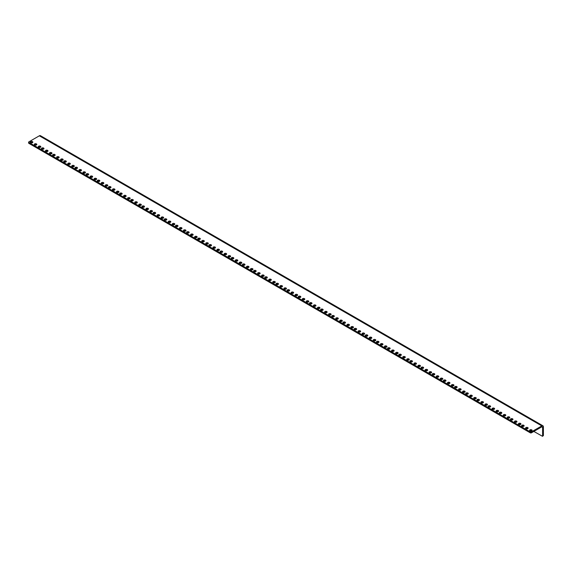 <?xml version="1.0" encoding="UTF-8"?>
<svg xmlns="http://www.w3.org/2000/svg" width="572" height="572" viewBox="0 0 572 572"><rect width="100%" height="100%" fill="white"/><g stroke="black" fill="none" stroke-linecap="round" stroke-linejoin="round"><path stroke-width="0.86" d="M529.944 430.909A1.266 0.729 180 0 1 529.572 430.394A1.266 0.729 180 0 1 530.351 429.715A1.266 0.729 180 0 1 531.738 429.879A1.266 0.729 180 0 1 532.103 430.394A1.266 0.729 180 0 1 531.324 431.073A1.266 0.729 180 0 1 529.944 430.909M525.954 428.607A1.266 0.729 180 0 1 525.582 428.092A1.266 0.729 180 0 1 526.369 427.413A1.266 0.729 180 0 1 527.749 427.577A1.266 0.729 180 0 1 528.12 428.092A1.266 0.729 180 0 1 527.334 428.771A1.266 0.729 180 0 1 525.954 428.607M521.964 426.304A1.266 0.729 180 0 1 521.592 425.79A1.266 0.729 180 0 1 522.379 425.11A1.266 0.729 180 0 1 523.759 425.275A1.266 0.729 180 0 1 524.131 425.79A1.266 0.729 180 0 1 523.351 426.469A1.266 0.729 180 0 1 521.964 426.304M518.775 424.467A1.266 0.729 180 0 1 518.404 423.945A1.266 0.729 180 0 1 519.19 423.273A1.266 0.729 180 0 1 520.57 423.43A1.266 0.729 180 0 1 520.942 423.945A1.266 0.729 180 0 1 520.155 424.624A1.266 0.729 180 0 1 518.775 424.467M514.786 422.165A1.266 0.729 180 0 1 514.414 421.643A1.266 0.729 180 0 1 515.2 420.971A1.266 0.729 180 0 1 516.58 421.128A1.266 0.729 180 0 1 516.952 421.643A1.266 0.729 180 0 1 516.173 422.322A1.266 0.729 180 0 1 514.786 422.165M510.803 419.862A1.266 0.729 180 0 1 510.431 419.34A1.266 0.729 180 0 1 511.211 418.668A1.266 0.729 180 0 1 512.591 418.826A1.266 0.729 180 0 1 512.962 419.34A1.266 0.729 180 0 1 512.183 420.02A1.266 0.729 180 0 1 510.803 419.862M507.607 418.018A1.266 0.729 180 0 1 507.242 417.503A1.266 0.729 180 0 1 508.022 416.824A1.266 0.729 180 0 1 509.402 416.981A1.266 0.729 180 0 1 509.774 417.503A1.266 0.729 180 0 1 508.994 418.175A1.266 0.729 180 0 1 507.607 418.018M503.625 415.715A1.266 0.729 180 0 1 503.253 415.201A1.266 0.729 180 0 1 504.032 414.521A1.266 0.729 180 0 1 505.412 414.679A1.266 0.729 180 0 1 505.784 415.201A1.266 0.729 180 0 1 505.004 415.873A1.266 0.729 180 0 1 503.625 415.715M499.635 413.413A1.266 0.729 180 0 1 499.263 412.898A1.266 0.729 180 0 1 500.05 412.219A1.266 0.729 180 0 1 501.429 412.376A1.266 0.729 180 0 1 501.801 412.898A1.266 0.729 180 0 1 501.015 413.57A1.266 0.729 180 0 1 499.635 413.413M496.446 411.575A1.266 0.729 180 0 1 496.074 411.053A1.266 0.729 180 0 1 496.853 410.381A1.266 0.729 180 0 1 498.241 410.539A1.266 0.729 180 0 1 498.605 411.053A1.266 0.729 180 0 1 497.826 411.733A1.266 0.729 180 0 1 496.446 411.575M492.456 409.273A1.266 0.729 180 0 1 492.084 408.751A1.266 0.729 180 0 1 492.871 408.079A1.266 0.729 180 0 1 494.251 408.236A1.266 0.729 180 0 1 494.623 408.751A1.266 0.729 180 0 1 493.836 409.43A1.266 0.729 180 0 1 492.456 409.273M488.467 406.971A1.266 0.729 180 0 1 488.095 406.449A1.266 0.729 180 0 1 488.881 405.777A1.266 0.729 180 0 1 490.261 405.934A1.266 0.729 180 0 1 490.633 406.449A1.266 0.729 180 0 1 489.854 407.128A1.266 0.729 180 0 1 488.467 406.971M485.278 405.126A1.266 0.729 180 0 1 484.906 404.611A1.266 0.729 180 0 1 485.692 403.932A1.266 0.729 180 0 1 487.072 404.089A1.266 0.729 180 0 1 487.444 404.611A1.266 0.729 180 0 1 486.658 405.283A1.266 0.729 180 0 1 485.278 405.126M481.288 402.824A1.266 0.729 180 0 1 480.916 402.309A1.266 0.729 180 0 1 481.703 401.63A1.266 0.729 180 0 1 483.083 401.787A1.266 0.729 180 0 1 483.454 402.309A1.266 0.729 180 0 1 482.675 402.981A1.266 0.729 180 0 1 481.288 402.824M477.305 400.522A1.266 0.729 180 0 1 476.934 400.007A1.266 0.729 180 0 1 477.713 399.327A1.266 0.729 180 0 1 479.093 399.485A1.266 0.729 180 0 1 479.465 400.007A1.266 0.729 180 0 1 478.685 400.679A1.266 0.729 180 0 1 477.305 400.522M474.109 398.677A1.266 0.729 180 0 1 473.745 398.162A1.266 0.729 180 0 1 474.524 397.483A1.266 0.729 180 0 1 475.904 397.647A1.266 0.729 180 0 1 476.276 398.162A1.266 0.729 180 0 1 475.496 398.834A1.266 0.729 180 0 1 474.109 398.677M470.127 396.375A1.266 0.729 180 0 1 469.755 395.86A1.266 0.729 180 0 1 470.534 395.18A1.266 0.729 180 0 1 471.921 395.345A1.266 0.729 180 0 1 472.286 395.86A1.266 0.729 180 0 1 471.507 396.532A1.266 0.729 180 0 1 470.127 396.375M466.137 394.072A1.266 0.729 180 0 1 465.765 393.557A1.266 0.729 180 0 1 466.552 392.878A1.266 0.729 180 0 1 467.932 393.043A1.266 0.729 180 0 1 468.304 393.557A1.266 0.729 180 0 1 467.517 394.23A1.266 0.729 180 0 1 466.137 394.072M462.948 392.235A1.266 0.729 180 0 1 462.576 391.713A1.266 0.729 180 0 1 463.356 391.041A1.266 0.729 180 0 1 464.743 391.198A1.266 0.729 180 0 1 465.115 391.713A1.266 0.729 180 0 1 464.328 392.392A1.266 0.729 180 0 1 462.948 392.235M458.958 389.932A1.266 0.729 180 0 1 458.587 389.41A1.266 0.729 180 0 1 459.373 388.738A1.266 0.729 180 0 1 460.753 388.896A1.266 0.729 180 0 1 461.125 389.41A1.266 0.729 180 0 1 460.338 390.09A1.266 0.729 180 0 1 458.958 389.932M454.969 387.63A1.266 0.729 180 0 1 454.597 387.108A1.266 0.729 180 0 1 455.383 386.436A1.266 0.729 180 0 1 456.763 386.593A1.266 0.729 180 0 1 457.135 387.108A1.266 0.729 180 0 1 456.356 387.787A1.266 0.729 180 0 1 454.969 387.63M451.78 385.785A1.266 0.729 180 0 1 451.408 385.271A1.266 0.729 180 0 1 452.195 384.591A1.266 0.729 180 0 1 453.575 384.749A1.266 0.729 180 0 1 453.946 385.271A1.266 0.729 180 0 1 453.16 385.943A1.266 0.729 180 0 1 451.78 385.785M447.79 383.483A1.266 0.729 180 0 1 447.426 382.968A1.266 0.729 180 0 1 448.205 382.289A1.266 0.729 180 0 1 449.585 382.446A1.266 0.729 180 0 1 449.957 382.968A1.266 0.729 180 0 1 449.177 383.64A1.266 0.729 180 0 1 447.79 383.483M443.808 381.181A1.266 0.729 180 0 1 443.436 380.666A1.266 0.729 180 0 1 444.215 379.987A1.266 0.729 180 0 1 445.595 380.144A1.266 0.729 180 0 1 445.967 380.666A1.266 0.729 180 0 1 445.188 381.338A1.266 0.729 180 0 1 443.808 381.181M440.619 379.336A1.266 0.729 180 0 1 440.247 378.821A1.266 0.729 180 0 1 441.026 378.149A1.266 0.729 180 0 1 442.406 378.307A1.266 0.729 180 0 1 442.778 378.821A1.266 0.729 180 0 1 441.999 379.501A1.266 0.729 180 0 1 440.619 379.336M436.629 377.034A1.266 0.729 180 0 1 436.257 376.519A1.266 0.729 180 0 1 437.037 375.84A1.266 0.729 180 0 1 438.424 376.004A1.266 0.729 180 0 1 438.788 376.519A1.266 0.729 180 0 1 438.009 377.198A1.266 0.729 180 0 1 436.629 377.034M432.639 374.731A1.266 0.729 180 0 1 432.268 374.217A1.266 0.729 180 0 1 433.054 373.537A1.266 0.729 180 0 1 434.434 373.702A1.266 0.729 180 0 1 434.806 374.217A1.266 0.729 180 0 1 434.019 374.896A1.266 0.729 180 0 1 432.639 374.731M429.45 372.894A1.266 0.729 180 0 1 429.079 372.372A1.266 0.729 180 0 1 429.858 371.7A1.266 0.729 180 0 1 431.245 371.857A1.266 0.729 180 0 1 431.617 372.372A1.266 0.729 180 0 1 430.83 373.051A1.266 0.729 180 0 1 429.45 372.894M425.461 370.592A1.266 0.729 180 0 1 425.089 370.07A1.266 0.729 180 0 1 425.875 369.398A1.266 0.729 180 0 1 427.255 369.555A1.266 0.729 180 0 1 427.627 370.07A1.266 0.729 180 0 1 426.841 370.749A1.266 0.729 180 0 1 425.461 370.592M421.471 368.289A1.266 0.729 180 0 1 421.099 367.767A1.266 0.729 180 0 1 421.886 367.095A1.266 0.729 180 0 1 423.266 367.253A1.266 0.729 180 0 1 423.637 367.767A1.266 0.729 180 0 1 422.858 368.447A1.266 0.729 180 0 1 421.471 368.289M418.282 366.445A1.266 0.729 180 0 1 417.91 365.93A1.266 0.729 180 0 1 418.697 365.251A1.266 0.729 180 0 1 420.077 365.408A1.266 0.729 180 0 1 420.449 365.93A1.266 0.729 180 0 1 419.662 366.602A1.266 0.729 180 0 1 418.282 366.445M414.292 364.142A1.266 0.729 180 0 1 413.928 363.628A1.266 0.729 180 0 1 414.707 362.948A1.266 0.729 180 0 1 416.087 363.106A1.266 0.729 180 0 1 416.459 363.628A1.266 0.729 180 0 1 415.68 364.3A1.266 0.729 180 0 1 414.292 364.142M410.31 361.84A1.266 0.729 180 0 1 409.938 361.325A1.266 0.729 180 0 1 410.717 360.646A1.266 0.729 180 0 1 412.097 360.803A1.266 0.729 180 0 1 412.469 361.325A1.266 0.729 180 0 1 411.69 361.997A1.266 0.729 180 0 1 410.31 361.84M407.121 360.002A1.266 0.729 180 0 1 406.749 359.481A1.266 0.729 180 0 1 407.529 358.808A1.266 0.729 180 0 1 408.908 358.966A1.266 0.729 180 0 1 409.28 359.481A1.266 0.729 180 0 1 408.501 360.16A1.266 0.729 180 0 1 407.121 360.002M403.131 357.7A1.266 0.729 180 0 1 402.759 357.178A1.266 0.729 180 0 1 403.539 356.506A1.266 0.729 180 0 1 404.926 356.663A1.266 0.729 180 0 1 405.298 357.178A1.266 0.729 180 0 1 404.511 357.857A1.266 0.729 180 0 1 403.131 357.7M399.142 355.398A1.266 0.729 180 0 1 398.77 354.876A1.266 0.729 180 0 1 399.556 354.204A1.266 0.729 180 0 1 400.936 354.361A1.266 0.729 180 0 1 401.308 354.876A1.266 0.729 180 0 1 400.522 355.555A1.266 0.729 180 0 1 399.142 355.398M395.953 353.553A1.266 0.729 180 0 1 395.581 353.038A1.266 0.729 180 0 1 396.36 352.359A1.266 0.729 180 0 1 397.747 352.516A1.266 0.729 180 0 1 398.119 353.038A1.266 0.729 180 0 1 397.333 353.71A1.266 0.729 180 0 1 395.953 353.553M391.963 351.251A1.266 0.729 180 0 1 391.591 350.736A1.266 0.729 180 0 1 392.378 350.057A1.266 0.729 180 0 1 393.758 350.214A1.266 0.729 180 0 1 394.129 350.736A1.266 0.729 180 0 1 393.343 351.408A1.266 0.729 180 0 1 391.963 351.251M387.973 348.949A1.266 0.729 180 0 1 387.601 348.434A1.266 0.729 180 0 1 388.388 347.755A1.266 0.729 180 0 1 389.768 347.912A1.266 0.729 180 0 1 390.14 348.434A1.266 0.729 180 0 1 389.36 349.106A1.266 0.729 180 0 1 387.973 348.949M384.784 347.104A1.266 0.729 180 0 1 384.413 346.589A1.266 0.729 180 0 1 385.199 345.91A1.266 0.729 180 0 1 386.579 346.074A1.266 0.729 180 0 1 386.951 346.589A1.266 0.729 180 0 1 386.164 347.268A1.266 0.729 180 0 1 384.784 347.104M380.802 344.802A1.266 0.729 180 0 1 380.43 344.287A1.266 0.729 180 0 1 381.209 343.608A1.266 0.729 180 0 1 382.589 343.772A1.266 0.729 180 0 1 382.961 344.287A1.266 0.729 180 0 1 382.182 344.966A1.266 0.729 180 0 1 380.802 344.802M376.812 342.499A1.266 0.729 180 0 1 376.44 341.984A1.266 0.729 180 0 1 377.22 341.305A1.266 0.729 180 0 1 378.607 341.47A1.266 0.729 180 0 1 378.971 341.984A1.266 0.729 180 0 1 378.192 342.664A1.266 0.729 180 0 1 376.812 342.499M373.623 340.662A1.266 0.729 180 0 1 373.251 340.14A1.266 0.729 180 0 1 374.031 339.468A1.266 0.729 180 0 1 375.411 339.625A1.266 0.729 180 0 1 375.783 340.14A1.266 0.729 180 0 1 375.003 340.819A1.266 0.729 180 0 1 373.623 340.662M369.634 338.359A1.266 0.729 180 0 1 369.262 337.837A1.266 0.729 180 0 1 370.041 337.165A1.266 0.729 180 0 1 371.428 337.323A1.266 0.729 180 0 1 371.8 337.837A1.266 0.729 180 0 1 371.013 338.517A1.266 0.729 180 0 1 369.634 338.359M365.644 336.057A1.266 0.729 180 0 1 365.272 335.535A1.266 0.729 180 0 1 366.059 334.863A1.266 0.729 180 0 1 367.438 335.02A1.266 0.729 180 0 1 367.81 335.535A1.266 0.729 180 0 1 367.024 336.214A1.266 0.729 180 0 1 365.644 336.057M362.455 334.212A1.266 0.729 180 0 1 362.083 333.698A1.266 0.729 180 0 1 362.863 333.018A1.266 0.729 180 0 1 364.25 333.176A1.266 0.729 180 0 1 364.621 333.698A1.266 0.729 180 0 1 363.835 334.37A1.266 0.729 180 0 1 362.455 334.212M358.465 331.91A1.266 0.729 180 0 1 358.093 331.395A1.266 0.729 180 0 1 358.88 330.716A1.266 0.729 180 0 1 360.26 330.873A1.266 0.729 180 0 1 360.632 331.395A1.266 0.729 180 0 1 359.845 332.067A1.266 0.729 180 0 1 358.465 331.91M354.476 329.608A1.266 0.729 180 0 1 354.111 329.093A1.266 0.729 180 0 1 354.89 328.414A1.266 0.729 180 0 1 356.27 328.571A1.266 0.729 180 0 1 356.642 329.093A1.266 0.729 180 0 1 355.863 329.765A1.266 0.729 180 0 1 354.476 329.608M351.287 327.77A1.266 0.729 180 0 1 350.915 327.248A1.266 0.729 180 0 1 351.701 326.576A1.266 0.729 180 0 1 353.081 326.734A1.266 0.729 180 0 1 353.453 327.248A1.266 0.729 180 0 1 352.674 327.928A1.266 0.729 180 0 1 351.287 327.77M347.304 325.468A1.266 0.729 180 0 1 346.932 324.946A1.266 0.729 180 0 1 347.712 324.274A1.266 0.729 180 0 1 349.092 324.431A1.266 0.729 180 0 1 349.463 324.946A1.266 0.729 180 0 1 348.684 325.625A1.266 0.729 180 0 1 347.304 325.468M343.314 323.166A1.266 0.729 180 0 1 342.943 322.644A1.266 0.729 180 0 1 343.722 321.972A1.266 0.729 180 0 1 345.109 322.129A1.266 0.729 180 0 1 345.474 322.644A1.266 0.729 180 0 1 344.694 323.323A1.266 0.729 180 0 1 343.314 323.166M340.125 321.321A1.266 0.729 180 0 1 339.754 320.806A1.266 0.729 180 0 1 340.533 320.127A1.266 0.729 180 0 1 341.913 320.284A1.266 0.729 180 0 1 342.285 320.806A1.266 0.729 180 0 1 341.505 321.478A1.266 0.729 180 0 1 340.125 321.321M336.136 319.019A1.266 0.729 180 0 1 335.764 318.504A1.266 0.729 180 0 1 336.543 317.825A1.266 0.729 180 0 1 337.93 317.982A1.266 0.729 180 0 1 338.302 318.504A1.266 0.729 180 0 1 337.516 319.176A1.266 0.729 180 0 1 336.136 319.019M332.146 316.716A1.266 0.729 180 0 1 331.774 316.202A1.266 0.729 180 0 1 332.561 315.522A1.266 0.729 180 0 1 333.941 315.68A1.266 0.729 180 0 1 334.313 316.202A1.266 0.729 180 0 1 333.526 316.874A1.266 0.729 180 0 1 332.146 316.716M328.957 314.872A1.266 0.729 180 0 1 328.585 314.357A1.266 0.729 180 0 1 329.365 313.678A1.266 0.729 180 0 1 330.752 313.842A1.266 0.729 180 0 1 331.124 314.357A1.266 0.729 180 0 1 330.337 315.036A1.266 0.729 180 0 1 328.957 314.872M324.967 312.569A1.266 0.729 180 0 1 324.596 312.055A1.266 0.729 180 0 1 325.382 311.375A1.266 0.729 180 0 1 326.762 311.54A1.266 0.729 180 0 1 327.134 312.055A1.266 0.729 180 0 1 326.347 312.734A1.266 0.729 180 0 1 324.967 312.569M320.978 310.267A1.266 0.729 180 0 1 320.613 309.752A1.266 0.729 180 0 1 321.392 309.073A1.266 0.729 180 0 1 322.772 309.238A1.266 0.729 180 0 1 323.144 309.752A1.266 0.729 180 0 1 322.365 310.432A1.266 0.729 180 0 1 320.978 310.267M317.789 308.43A1.266 0.729 180 0 1 317.417 307.908A1.266 0.729 180 0 1 318.204 307.236A1.266 0.729 180 0 1 319.584 307.393A1.266 0.729 180 0 1 319.955 307.908A1.266 0.729 180 0 1 319.176 308.587A1.266 0.729 180 0 1 317.789 308.43M313.806 306.127A1.266 0.729 180 0 1 313.435 305.605A1.266 0.729 180 0 1 314.214 304.933A1.266 0.729 180 0 1 315.594 305.09A1.266 0.729 180 0 1 315.966 305.605A1.266 0.729 180 0 1 315.186 306.285A1.266 0.729 180 0 1 313.806 306.127M309.817 303.825A1.266 0.729 180 0 1 309.445 303.303A1.266 0.729 180 0 1 310.224 302.631A1.266 0.729 180 0 1 311.611 302.788A1.266 0.729 180 0 1 311.983 303.303A1.266 0.729 180 0 1 311.197 303.982A1.266 0.729 180 0 1 309.817 303.825M306.628 301.98A1.266 0.729 180 0 1 306.256 301.465A1.266 0.729 180 0 1 307.035 300.786A1.266 0.729 180 0 1 308.415 300.943A1.266 0.729 180 0 1 308.787 301.465A1.266 0.729 180 0 1 308.008 302.138A1.266 0.729 180 0 1 306.628 301.98M302.638 299.678A1.266 0.729 180 0 1 302.266 299.163A1.266 0.729 180 0 1 303.046 298.484A1.266 0.729 180 0 1 304.433 298.641A1.266 0.729 180 0 1 304.805 299.163A1.266 0.729 180 0 1 304.018 299.835A1.266 0.729 180 0 1 302.638 299.678M298.648 297.376A1.266 0.729 180 0 1 298.277 296.861A1.266 0.729 180 0 1 299.063 296.182A1.266 0.729 180 0 1 300.443 296.339A1.266 0.729 180 0 1 300.815 296.861A1.266 0.729 180 0 1 300.028 297.533A1.266 0.729 180 0 1 298.648 297.376M295.459 295.531A1.266 0.729 180 0 1 295.088 295.016A1.266 0.729 180 0 1 295.874 294.344A1.266 0.729 180 0 1 297.254 294.501A1.266 0.729 180 0 1 297.626 295.016A1.266 0.729 180 0 1 296.839 295.695A1.266 0.729 180 0 1 295.459 295.531M291.47 293.229A1.266 0.729 180 0 1 291.098 292.714A1.266 0.729 180 0 1 291.884 292.042A1.266 0.729 180 0 1 293.264 292.199A1.266 0.729 180 0 1 293.636 292.714A1.266 0.729 180 0 1 292.85 293.393A1.266 0.729 180 0 1 291.47 293.229M287.487 290.926A1.266 0.729 180 0 1 287.115 290.412A1.266 0.729 180 0 1 287.895 289.739A1.266 0.729 180 0 1 289.275 289.897A1.266 0.729 180 0 1 289.647 290.412A1.266 0.729 180 0 1 288.867 291.091A1.266 0.729 180 0 1 287.487 290.926M284.291 289.089A1.266 0.729 180 0 1 283.919 288.567A1.266 0.729 180 0 1 284.706 287.895A1.266 0.729 180 0 1 286.086 288.052A1.266 0.729 180 0 1 286.458 288.567A1.266 0.729 180 0 1 285.678 289.246A1.266 0.729 180 0 1 284.291 289.089M280.309 286.786A1.266 0.729 180 0 1 279.937 286.265A1.266 0.729 180 0 1 280.716 285.592A1.266 0.729 180 0 1 282.096 285.75A1.266 0.729 180 0 1 282.468 286.265A1.266 0.729 180 0 1 281.689 286.944A1.266 0.729 180 0 1 280.309 286.786M276.319 284.484A1.266 0.729 180 0 1 275.947 283.962A1.266 0.729 180 0 1 276.726 283.29A1.266 0.729 180 0 1 278.114 283.447A1.266 0.729 180 0 1 278.485 283.962A1.266 0.729 180 0 1 277.699 284.642A1.266 0.729 180 0 1 276.319 284.484M273.13 282.639A1.266 0.729 180 0 1 272.758 282.125A1.266 0.729 180 0 1 273.538 281.445A1.266 0.729 180 0 1 274.917 281.603A1.266 0.729 180 0 1 275.289 282.125A1.266 0.729 180 0 1 274.51 282.797A1.266 0.729 180 0 1 273.13 282.639M269.14 280.337A1.266 0.729 180 0 1 268.768 279.822A1.266 0.729 180 0 1 269.548 279.143A1.266 0.729 180 0 1 270.935 279.3A1.266 0.729 180 0 1 271.307 279.822A1.266 0.729 180 0 1 270.52 280.495A1.266 0.729 180 0 1 269.14 280.337M265.151 278.035A1.266 0.729 180 0 1 264.779 277.52A1.266 0.729 180 0 1 265.565 276.841A1.266 0.729 180 0 1 266.945 276.998A1.266 0.729 180 0 1 267.317 277.52A1.266 0.729 180 0 1 266.531 278.192A1.266 0.729 180 0 1 265.151 278.035M261.962 276.197A1.266 0.729 180 0 1 261.59 275.675A1.266 0.729 180 0 1 262.376 275.003A1.266 0.729 180 0 1 263.756 275.161A1.266 0.729 180 0 1 264.128 275.675A1.266 0.729 180 0 1 263.342 276.355A1.266 0.729 180 0 1 261.962 276.197M257.972 273.895A1.266 0.729 180 0 1 257.6 273.373A1.266 0.729 180 0 1 258.387 272.701A1.266 0.729 180 0 1 259.767 272.858A1.266 0.729 180 0 1 260.138 273.373A1.266 0.729 180 0 1 259.359 274.052A1.266 0.729 180 0 1 257.972 273.895M253.989 271.593A1.266 0.729 180 0 1 253.618 271.071A1.266 0.729 180 0 1 254.397 270.399A1.266 0.729 180 0 1 255.777 270.556A1.266 0.729 180 0 1 256.149 271.071A1.266 0.729 180 0 1 255.369 271.75A1.266 0.729 180 0 1 253.989 271.593M250.793 269.748A1.266 0.729 180 0 1 250.422 269.233A1.266 0.729 180 0 1 251.208 268.554A1.266 0.729 180 0 1 252.588 268.711A1.266 0.729 180 0 1 252.96 269.233A1.266 0.729 180 0 1 252.18 269.905A1.266 0.729 180 0 1 250.793 269.748M246.811 267.446A1.266 0.729 180 0 1 246.439 266.931A1.266 0.729 180 0 1 247.218 266.252A1.266 0.729 180 0 1 248.598 266.409A1.266 0.729 180 0 1 248.97 266.931A1.266 0.729 180 0 1 248.191 267.603A1.266 0.729 180 0 1 246.811 267.446M242.821 265.143A1.266 0.729 180 0 1 242.449 264.629A1.266 0.729 180 0 1 243.229 263.949A1.266 0.729 180 0 1 244.616 264.107A1.266 0.729 180 0 1 244.988 264.629A1.266 0.729 180 0 1 244.201 265.301A1.266 0.729 180 0 1 242.821 265.143M239.632 263.299A1.266 0.729 180 0 1 239.26 262.784A1.266 0.729 180 0 1 240.04 262.105A1.266 0.729 180 0 1 241.42 262.269A1.266 0.729 180 0 1 241.792 262.784A1.266 0.729 180 0 1 241.012 263.463A1.266 0.729 180 0 1 239.632 263.299M235.643 260.996A1.266 0.729 180 0 1 235.271 260.482A1.266 0.729 180 0 1 236.057 259.802A1.266 0.729 180 0 1 237.437 259.967A1.266 0.729 180 0 1 237.809 260.482A1.266 0.729 180 0 1 237.022 261.161A1.266 0.729 180 0 1 235.643 260.996M231.653 258.694A1.266 0.729 180 0 1 231.281 258.179A1.266 0.729 180 0 1 232.068 257.5A1.266 0.729 180 0 1 233.447 257.665A1.266 0.729 180 0 1 233.819 258.179A1.266 0.729 180 0 1 233.033 258.859A1.266 0.729 180 0 1 231.653 258.694M228.464 256.857A1.266 0.729 180 0 1 228.092 256.335A1.266 0.729 180 0 1 228.879 255.663A1.266 0.729 180 0 1 230.259 255.82A1.266 0.729 180 0 1 230.63 256.335A1.266 0.729 180 0 1 229.844 257.014A1.266 0.729 180 0 1 228.464 256.857M224.474 254.554A1.266 0.729 180 0 1 224.102 254.032A1.266 0.729 180 0 1 224.889 253.36A1.266 0.729 180 0 1 226.269 253.518A1.266 0.729 180 0 1 226.641 254.032A1.266 0.729 180 0 1 225.861 254.712A1.266 0.729 180 0 1 224.474 254.554M220.492 252.252A1.266 0.729 180 0 1 220.12 251.73A1.266 0.729 180 0 1 220.899 251.058A1.266 0.729 180 0 1 222.279 251.215A1.266 0.729 180 0 1 222.651 251.73A1.266 0.729 180 0 1 221.872 252.409A1.266 0.729 180 0 1 220.492 252.252M217.296 250.407A1.266 0.729 180 0 1 216.924 249.892A1.266 0.729 180 0 1 217.71 249.213A1.266 0.729 180 0 1 219.09 249.371A1.266 0.729 180 0 1 219.462 249.892A1.266 0.729 180 0 1 218.683 250.565A1.266 0.729 180 0 1 217.296 250.407M213.313 248.105A1.266 0.729 180 0 1 212.941 247.59A1.266 0.729 180 0 1 213.721 246.911A1.266 0.729 180 0 1 215.101 247.068A1.266 0.729 180 0 1 215.472 247.59A1.266 0.729 180 0 1 214.693 248.262A1.266 0.729 180 0 1 213.313 248.105M209.323 245.803A1.266 0.729 180 0 1 208.952 245.288A1.266 0.729 180 0 1 209.731 244.609A1.266 0.729 180 0 1 211.118 244.766A1.266 0.729 180 0 1 211.49 245.288A1.266 0.729 180 0 1 210.703 245.96A1.266 0.729 180 0 1 209.323 245.803M206.135 243.965A1.266 0.729 180 0 1 205.763 243.443A1.266 0.729 180 0 1 206.542 242.771A1.266 0.729 180 0 1 207.929 242.928A1.266 0.729 180 0 1 208.294 243.443A1.266 0.729 180 0 1 207.514 244.122A1.266 0.729 180 0 1 206.135 243.965M202.145 241.663A1.266 0.729 180 0 1 201.773 241.141A1.266 0.729 180 0 1 202.559 240.469A1.266 0.729 180 0 1 203.939 240.626A1.266 0.729 180 0 1 204.311 241.141A1.266 0.729 180 0 1 203.525 241.82A1.266 0.729 180 0 1 202.145 241.663M198.155 239.361A1.266 0.729 180 0 1 197.783 238.839A1.266 0.729 180 0 1 198.57 238.167A1.266 0.729 180 0 1 199.95 238.324A1.266 0.729 180 0 1 200.322 238.839A1.266 0.729 180 0 1 199.542 239.518A1.266 0.729 180 0 1 198.155 239.361M194.966 237.516A1.266 0.729 180 0 1 194.594 237.001A1.266 0.729 180 0 1 195.381 236.322A1.266 0.729 180 0 1 196.761 236.479A1.266 0.729 180 0 1 197.133 237.001A1.266 0.729 180 0 1 196.346 237.673A1.266 0.729 180 0 1 194.966 237.516M190.977 235.214A1.266 0.729 180 0 1 190.605 234.699A1.266 0.729 180 0 1 191.391 234.019A1.266 0.729 180 0 1 192.771 234.177A1.266 0.729 180 0 1 193.143 234.699A1.266 0.729 180 0 1 192.364 235.371A1.266 0.729 180 0 1 190.977 235.214M186.994 232.911A1.266 0.729 180 0 1 186.622 232.396A1.266 0.729 180 0 1 187.401 231.717A1.266 0.729 180 0 1 188.781 231.875A1.266 0.729 180 0 1 189.153 232.396A1.266 0.729 180 0 1 188.374 233.069A1.266 0.729 180 0 1 186.994 232.911M183.798 231.067A1.266 0.729 180 0 1 183.433 230.552A1.266 0.729 180 0 1 184.213 229.873A1.266 0.729 180 0 1 185.593 230.037A1.266 0.729 180 0 1 185.964 230.552A1.266 0.729 180 0 1 185.185 231.231A1.266 0.729 180 0 1 183.798 231.067M179.815 228.764A1.266 0.729 180 0 1 179.444 228.249A1.266 0.729 180 0 1 180.223 227.57A1.266 0.729 180 0 1 181.603 227.735A1.266 0.729 180 0 1 181.975 228.249A1.266 0.729 180 0 1 181.195 228.929A1.266 0.729 180 0 1 179.815 228.764M175.826 226.462A1.266 0.729 180 0 1 175.454 225.947A1.266 0.729 180 0 1 176.233 225.268A1.266 0.729 180 0 1 177.62 225.432A1.266 0.729 180 0 1 177.992 225.947A1.266 0.729 180 0 1 177.206 226.626A1.266 0.729 180 0 1 175.826 226.462M172.637 224.624A1.266 0.729 180 0 1 172.265 224.102A1.266 0.729 180 0 1 173.044 223.43A1.266 0.729 180 0 1 174.431 223.588A1.266 0.729 180 0 1 174.796 224.102A1.266 0.729 180 0 1 174.017 224.782A1.266 0.729 180 0 1 172.637 224.624M168.647 222.322A1.266 0.729 180 0 1 168.275 221.8A1.266 0.729 180 0 1 169.062 221.128A1.266 0.729 180 0 1 170.442 221.285A1.266 0.729 180 0 1 170.814 221.8A1.266 0.729 180 0 1 170.027 222.479A1.266 0.729 180 0 1 168.647 222.322M164.657 220.02A1.266 0.729 180 0 1 164.286 219.498A1.266 0.729 180 0 1 165.072 218.826A1.266 0.729 180 0 1 166.452 218.983A1.266 0.729 180 0 1 166.824 219.498A1.266 0.729 180 0 1 166.044 220.177A1.266 0.729 180 0 1 164.657 220.02M161.468 218.175A1.266 0.729 180 0 1 161.097 217.66A1.266 0.729 180 0 1 161.883 216.981A1.266 0.729 180 0 1 163.263 217.138A1.266 0.729 180 0 1 163.635 217.66A1.266 0.729 180 0 1 162.848 218.332A1.266 0.729 180 0 1 161.468 218.175M157.479 215.873A1.266 0.729 180 0 1 157.107 215.358A1.266 0.729 180 0 1 157.893 214.679A1.266 0.729 180 0 1 159.273 214.836A1.266 0.729 180 0 1 159.645 215.358A1.266 0.729 180 0 1 158.866 216.03A1.266 0.729 180 0 1 157.479 215.873M153.496 213.57A1.266 0.729 180 0 1 153.124 213.056A1.266 0.729 180 0 1 153.904 212.376A1.266 0.729 180 0 1 155.284 212.534A1.266 0.729 180 0 1 155.655 213.056A1.266 0.729 180 0 1 154.876 213.728A1.266 0.729 180 0 1 153.496 213.57M150.3 211.733A1.266 0.729 180 0 1 149.935 211.211A1.266 0.729 180 0 1 150.715 210.539A1.266 0.729 180 0 1 152.095 210.696A1.266 0.729 180 0 1 152.467 211.211A1.266 0.729 180 0 1 151.687 211.89A1.266 0.729 180 0 1 150.3 211.733M146.318 209.431A1.266 0.729 180 0 1 145.946 208.909A1.266 0.729 180 0 1 146.725 208.237A1.266 0.729 180 0 1 148.105 208.394A1.266 0.729 180 0 1 148.477 208.909A1.266 0.729 180 0 1 147.698 209.588A1.266 0.729 180 0 1 146.318 209.431M142.328 207.128A1.266 0.729 180 0 1 141.956 206.606A1.266 0.729 180 0 1 142.743 205.934A1.266 0.729 180 0 1 144.123 206.092A1.266 0.729 180 0 1 144.494 206.606A1.266 0.729 180 0 1 143.708 207.286A1.266 0.729 180 0 1 142.328 207.128M139.139 205.284A1.266 0.729 180 0 1 138.767 204.769A1.266 0.729 180 0 1 139.547 204.09A1.266 0.729 180 0 1 140.934 204.247A1.266 0.729 180 0 1 141.305 204.769A1.266 0.729 180 0 1 140.519 205.441A1.266 0.729 180 0 1 139.139 205.284M135.149 202.981A1.266 0.729 180 0 1 134.778 202.467A1.266 0.729 180 0 1 135.564 201.787A1.266 0.729 180 0 1 136.944 201.945A1.266 0.729 180 0 1 137.316 202.467A1.266 0.729 180 0 1 136.529 203.139A1.266 0.729 180 0 1 135.149 202.981M131.16 200.679A1.266 0.729 180 0 1 130.788 200.164A1.266 0.729 180 0 1 131.574 199.485A1.266 0.729 180 0 1 132.954 199.642A1.266 0.729 180 0 1 133.326 200.164A1.266 0.729 180 0 1 132.547 200.836A1.266 0.729 180 0 1 131.16 200.679M127.971 198.834A1.266 0.729 180 0 1 127.599 198.32A1.266 0.729 180 0 1 128.385 197.64A1.266 0.729 180 0 1 129.765 197.805A1.266 0.729 180 0 1 130.137 198.32A1.266 0.729 180 0 1 129.351 198.992A1.266 0.729 180 0 1 127.971 198.834M123.981 196.532A1.266 0.729 180 0 1 123.609 196.017A1.266 0.729 180 0 1 124.396 195.338A1.266 0.729 180 0 1 125.776 195.502A1.266 0.729 180 0 1 126.147 196.017A1.266 0.729 180 0 1 125.368 196.689A1.266 0.729 180 0 1 123.981 196.532M119.998 194.23A1.266 0.729 180 0 1 119.627 193.715A1.266 0.729 180 0 1 120.406 193.036A1.266 0.729 180 0 1 121.786 193.2A1.266 0.729 180 0 1 122.158 193.715A1.266 0.729 180 0 1 121.378 194.387A1.266 0.729 180 0 1 119.998 194.23M116.81 192.392A1.266 0.729 180 0 1 116.438 191.87A1.266 0.729 180 0 1 117.217 191.198A1.266 0.729 180 0 1 118.597 191.355A1.266 0.729 180 0 1 118.969 191.87A1.266 0.729 180 0 1 118.19 192.549A1.266 0.729 180 0 1 116.81 192.392M112.82 190.09A1.266 0.729 180 0 1 112.448 189.568A1.266 0.729 180 0 1 113.227 188.896A1.266 0.729 180 0 1 114.615 189.053A1.266 0.729 180 0 1 114.979 189.568A1.266 0.729 180 0 1 114.2 190.247A1.266 0.729 180 0 1 112.82 190.09M108.83 187.788A1.266 0.729 180 0 1 108.458 187.266A1.266 0.729 180 0 1 109.245 186.594A1.266 0.729 180 0 1 110.625 186.751A1.266 0.729 180 0 1 110.997 187.266A1.266 0.729 180 0 1 110.21 187.945A1.266 0.729 180 0 1 108.83 187.788M105.641 185.943A1.266 0.729 180 0 1 105.269 185.428A1.266 0.729 180 0 1 106.049 184.749A1.266 0.729 180 0 1 107.436 184.906A1.266 0.729 180 0 1 107.808 185.428A1.266 0.729 180 0 1 107.021 186.1A1.266 0.729 180 0 1 105.641 185.943M101.652 183.641A1.266 0.729 180 0 1 101.28 183.126A1.266 0.729 180 0 1 102.066 182.447A1.266 0.729 180 0 1 103.446 182.604A1.266 0.729 180 0 1 103.818 183.126A1.266 0.729 180 0 1 103.031 183.798A1.266 0.729 180 0 1 101.652 183.641M97.662 181.338A1.266 0.729 180 0 1 97.29 180.823A1.266 0.729 180 0 1 98.077 180.144A1.266 0.729 180 0 1 99.456 180.302A1.266 0.729 180 0 1 99.828 180.823A1.266 0.729 180 0 1 99.049 181.496A1.266 0.729 180 0 1 97.662 181.338M94.473 179.494A1.266 0.729 180 0 1 94.101 178.979A1.266 0.729 180 0 1 94.888 178.3A1.266 0.729 180 0 1 96.268 178.464A1.266 0.729 180 0 1 96.639 178.979A1.266 0.729 180 0 1 95.853 179.658A1.266 0.729 180 0 1 94.473 179.494M90.483 177.191A1.266 0.729 180 0 1 90.119 176.676A1.266 0.729 180 0 1 90.898 175.997A1.266 0.729 180 0 1 92.278 176.162A1.266 0.729 180 0 1 92.65 176.676A1.266 0.729 180 0 1 91.87 177.356A1.266 0.729 180 0 1 90.483 177.191M86.501 174.889A1.266 0.729 180 0 1 86.129 174.374A1.266 0.729 180 0 1 86.908 173.695A1.266 0.729 180 0 1 88.288 173.859A1.266 0.729 180 0 1 88.66 174.374A1.266 0.729 180 0 1 87.881 175.053A1.266 0.729 180 0 1 86.501 174.889M83.312 173.051A1.266 0.729 180 0 1 82.94 172.53A1.266 0.729 180 0 1 83.719 171.857A1.266 0.729 180 0 1 85.099 172.015A1.266 0.729 180 0 1 85.471 172.53A1.266 0.729 180 0 1 84.692 173.209A1.266 0.729 180 0 1 83.312 173.051M79.322 170.749A1.266 0.729 180 0 1 78.95 170.227A1.266 0.729 180 0 1 79.73 169.555A1.266 0.729 180 0 1 81.117 169.712A1.266 0.729 180 0 1 81.481 170.227A1.266 0.729 180 0 1 80.702 170.906A1.266 0.729 180 0 1 79.322 170.749M75.332 168.447A1.266 0.729 180 0 1 74.961 167.925A1.266 0.729 180 0 1 75.747 167.253A1.266 0.729 180 0 1 77.127 167.41A1.266 0.729 180 0 1 77.499 167.925A1.266 0.729 180 0 1 76.712 168.604A1.266 0.729 180 0 1 75.332 168.447M72.144 166.602A1.266 0.729 180 0 1 71.772 166.087A1.266 0.729 180 0 1 72.551 165.408A1.266 0.729 180 0 1 73.938 165.565A1.266 0.729 180 0 1 74.31 166.087A1.266 0.729 180 0 1 73.523 166.759A1.266 0.729 180 0 1 72.144 166.602M68.154 164.3A1.266 0.729 180 0 1 67.782 163.785A1.266 0.729 180 0 1 68.569 163.106A1.266 0.729 180 0 1 69.948 163.263A1.266 0.729 180 0 1 70.32 163.785A1.266 0.729 180 0 1 69.534 164.457A1.266 0.729 180 0 1 68.154 164.3M64.164 161.998A1.266 0.729 180 0 1 63.792 161.483A1.266 0.729 180 0 1 64.579 160.803A1.266 0.729 180 0 1 65.959 160.961A1.266 0.729 180 0 1 66.331 161.483A1.266 0.729 180 0 1 65.551 162.155A1.266 0.729 180 0 1 64.164 161.998M60.975 160.16A1.266 0.729 180 0 1 60.603 159.638A1.266 0.729 180 0 1 61.39 158.966A1.266 0.729 180 0 1 62.77 159.123A1.266 0.729 180 0 1 63.142 159.638A1.266 0.729 180 0 1 62.355 160.317A1.266 0.729 180 0 1 60.975 160.16M56.986 157.858A1.266 0.729 180 0 1 56.621 157.336A1.266 0.729 180 0 1 57.4 156.664A1.266 0.729 180 0 1 58.78 156.821A1.266 0.729 180 0 1 59.152 157.336A1.266 0.729 180 0 1 58.373 158.015A1.266 0.729 180 0 1 56.986 157.858M53.003 155.555A1.266 0.729 180 0 1 52.631 155.033A1.266 0.729 180 0 1 53.41 154.361A1.266 0.729 180 0 1 54.798 154.519A1.266 0.729 180 0 1 55.162 155.033A1.266 0.729 180 0 1 54.383 155.713A1.266 0.729 180 0 1 53.003 155.555M49.814 153.711A1.266 0.729 180 0 1 49.442 153.196A1.266 0.729 180 0 1 50.222 152.517A1.266 0.729 180 0 1 51.602 152.674A1.266 0.729 180 0 1 51.973 153.196A1.266 0.729 180 0 1 51.194 153.868A1.266 0.729 180 0 1 49.814 153.711M45.824 151.408A1.266 0.729 180 0 1 45.453 150.894A1.266 0.729 180 0 1 46.232 150.214A1.266 0.729 180 0 1 47.619 150.372A1.266 0.729 180 0 1 47.991 150.894A1.266 0.729 180 0 1 47.204 151.566A1.266 0.729 180 0 1 45.824 151.408M41.835 149.106A1.266 0.729 180 0 1 41.463 148.591A1.266 0.729 180 0 1 42.249 147.912A1.266 0.729 180 0 1 43.629 148.069A1.266 0.729 180 0 1 44.001 148.591A1.266 0.729 180 0 1 43.215 149.263A1.266 0.729 180 0 1 41.835 149.106M38.646 147.261A1.266 0.729 180 0 1 38.274 146.747A1.266 0.729 180 0 1 39.053 146.067A1.266 0.729 180 0 1 40.44 146.232A1.266 0.729 180 0 1 40.812 146.747A1.266 0.729 180 0 1 40.026 147.426A1.266 0.729 180 0 1 38.646 147.261M34.656 144.959A1.266 0.729 180 0 1 34.284 144.444A1.266 0.729 180 0 1 35.071 143.765A1.266 0.729 180 0 1 36.451 143.929A1.266 0.729 180 0 1 36.822 144.444A1.266 0.729 180 0 1 36.036 145.124A1.266 0.729 180 0 1 34.656 144.959M30.666 142.657A1.266 0.729 180 0 1 30.302 142.142A1.266 0.729 180 0 1 31.081 141.463A1.266 0.729 180 0 1 32.461 141.627A1.266 0.729 180 0 1 32.833 142.142A1.266 0.729 180 0 1 32.053 142.821A1.266 0.729 180 0 1 30.666 142.657M542.935 425.79L40.469 135.7A2.259 1.301 120 0 0 39.339 135.807L28.757 141.92L28.757 142.364L530.458 432.017L531.224 432.017L541.806 425.904A2.259 1.301 -60 0 1 542.935 425.79A2.259 1.301 -60 0 1 543.4 426.826L543.4 435.592L542.492 436.3L533.826 431.431M531.824 430.852A1.266 0.729 0 0 0 531.738 430.795A1.266 0.729 0 0 0 529.851 430.852M527.834 428.55A1.266 0.729 0 0 0 527.749 428.492A1.266 0.729 0 0 0 525.868 428.55M523.845 426.247A1.266 0.729 0 0 0 523.759 426.19A1.266 0.729 0 0 0 521.878 426.247M520.656 424.41A1.266 0.729 0 0 0 520.57 424.352A1.266 0.729 0 0 0 518.69 424.41M516.673 422.107A1.266 0.729 0 0 0 516.58 422.05A1.266 0.729 0 0 0 514.7 422.107M512.684 419.805A1.266 0.729 0 0 0 512.591 419.748A1.266 0.729 0 0 0 510.71 419.805M509.495 417.96A1.266 0.729 0 0 0 509.402 417.903A1.266 0.729 0 0 0 507.521 417.96M505.505 415.658A1.266 0.729 0 0 0 505.412 415.601A1.266 0.729 0 0 0 503.532 415.658M501.515 413.356A1.266 0.729 0 0 0 501.429 413.299A1.266 0.729 0 0 0 499.549 413.356M498.326 411.518A1.266 0.729 0 0 0 498.241 411.461A1.266 0.729 0 0 0 496.353 411.518M494.337 409.216A1.266 0.729 0 0 0 494.251 409.159A1.266 0.729 0 0 0 492.37 409.216M490.354 406.914A1.266 0.729 0 0 0 490.261 406.856A1.266 0.729 0 0 0 488.381 406.914M487.158 405.069A1.266 0.729 0 0 0 487.072 405.012A1.266 0.729 0 0 0 485.192 405.069M483.176 402.767A1.266 0.729 0 0 0 483.083 402.709A1.266 0.729 0 0 0 481.202 402.767M479.186 400.464A1.266 0.729 0 0 0 479.093 400.407A1.266 0.729 0 0 0 477.212 400.464M475.997 398.62A1.266 0.729 0 0 0 475.904 398.562A1.266 0.729 0 0 0 474.024 398.62M472.007 396.317A1.266 0.729 0 0 0 471.921 396.26A1.266 0.729 0 0 0 470.034 396.317M468.018 394.015A1.266 0.729 0 0 0 467.932 393.958A1.266 0.729 0 0 0 466.051 394.015M464.829 392.178A1.266 0.729 0 0 0 464.743 392.12A1.266 0.729 0 0 0 462.855 392.178M460.839 389.875A1.266 0.729 0 0 0 460.753 389.818A1.266 0.729 0 0 0 458.873 389.875M456.856 387.573A1.266 0.729 0 0 0 456.763 387.516A1.266 0.729 0 0 0 454.883 387.573M453.66 385.728A1.266 0.729 0 0 0 453.575 385.671A1.266 0.729 0 0 0 451.694 385.728M449.678 383.426A1.266 0.729 0 0 0 449.585 383.369A1.266 0.729 0 0 0 447.704 383.426M445.688 381.124A1.266 0.729 0 0 0 445.595 381.066A1.266 0.729 0 0 0 443.715 381.124M442.499 379.279A1.266 0.729 0 0 0 442.406 379.222A1.266 0.729 0 0 0 440.526 379.279M438.509 376.977A1.266 0.729 0 0 0 438.424 376.919A1.266 0.729 0 0 0 436.536 376.977M434.52 374.674A1.266 0.729 0 0 0 434.434 374.617A1.266 0.729 0 0 0 432.554 374.674M431.331 372.837A1.266 0.729 0 0 0 431.245 372.78A1.266 0.729 0 0 0 429.357 372.837M427.341 370.534A1.266 0.729 0 0 0 427.255 370.477A1.266 0.729 0 0 0 425.375 370.534M423.359 368.232A1.266 0.729 0 0 0 423.266 368.175A1.266 0.729 0 0 0 421.385 368.232M420.163 366.387A1.266 0.729 0 0 0 420.077 366.33A1.266 0.729 0 0 0 418.196 366.387M416.18 364.085A1.266 0.729 0 0 0 416.087 364.028A1.266 0.729 0 0 0 414.207 364.085M412.19 361.783A1.266 0.729 0 0 0 412.097 361.726A1.266 0.729 0 0 0 410.217 361.783M409.001 359.945A1.266 0.729 0 0 0 408.908 359.888A1.266 0.729 0 0 0 407.028 359.945M405.012 357.643A1.266 0.729 0 0 0 404.926 357.586A1.266 0.729 0 0 0 403.038 357.643M401.022 355.341A1.266 0.729 0 0 0 400.936 355.283A1.266 0.729 0 0 0 399.056 355.341M397.833 353.496A1.266 0.729 0 0 0 397.747 353.439A1.266 0.729 0 0 0 395.86 353.496M393.843 351.194A1.266 0.729 0 0 0 393.758 351.137A1.266 0.729 0 0 0 391.877 351.194M389.861 348.891A1.266 0.729 0 0 0 389.768 348.834A1.266 0.729 0 0 0 387.887 348.891M386.665 347.047A1.266 0.729 0 0 0 386.579 346.99A1.266 0.729 0 0 0 384.699 347.047M382.682 344.744A1.266 0.729 0 0 0 382.589 344.687A1.266 0.729 0 0 0 380.709 344.744M378.693 342.442A1.266 0.729 0 0 0 378.607 342.385A1.266 0.729 0 0 0 376.719 342.442M375.504 340.605A1.266 0.729 0 0 0 375.411 340.547A1.266 0.729 0 0 0 373.53 340.605M371.514 338.302A1.266 0.729 0 0 0 371.428 338.245A1.266 0.729 0 0 0 369.541 338.302M367.524 336A1.266 0.729 0 0 0 367.438 335.943A1.266 0.729 0 0 0 365.558 336M364.335 334.155A1.266 0.729 0 0 0 364.25 334.098A1.266 0.729 0 0 0 362.362 334.155M360.346 331.853A1.266 0.729 0 0 0 360.26 331.796A1.266 0.729 0 0 0 358.379 331.853M356.363 329.551A1.266 0.729 0 0 0 356.27 329.493A1.266 0.729 0 0 0 354.39 329.551M353.167 327.713A1.266 0.729 0 0 0 353.081 327.656A1.266 0.729 0 0 0 351.201 327.713M349.185 325.411A1.266 0.729 0 0 0 349.092 325.354A1.266 0.729 0 0 0 347.211 325.411M345.195 323.108A1.266 0.729 0 0 0 345.109 323.051A1.266 0.729 0 0 0 343.221 323.108M342.006 321.264A1.266 0.729 0 0 0 341.913 321.207A1.266 0.729 0 0 0 340.033 321.264M338.016 318.962A1.266 0.729 0 0 0 337.93 318.904A1.266 0.729 0 0 0 336.043 318.962M334.027 316.659A1.266 0.729 0 0 0 333.941 316.602A1.266 0.729 0 0 0 332.06 316.659M330.838 314.815A1.266 0.729 0 0 0 330.752 314.757A1.266 0.729 0 0 0 328.871 314.815M326.848 312.512A1.266 0.729 0 0 0 326.762 312.455A1.266 0.729 0 0 0 324.882 312.512M322.865 310.21A1.266 0.729 0 0 0 322.772 310.153A1.266 0.729 0 0 0 320.892 310.21M319.676 308.372A1.266 0.729 0 0 0 319.584 308.315A1.266 0.729 0 0 0 317.703 308.372M315.687 306.07A1.266 0.729 0 0 0 315.594 306.013A1.266 0.729 0 0 0 313.713 306.07M311.697 303.768A1.266 0.729 0 0 0 311.611 303.711A1.266 0.729 0 0 0 309.724 303.768M308.508 301.923A1.266 0.729 0 0 0 308.415 301.866A1.266 0.729 0 0 0 306.535 301.923M304.518 299.621A1.266 0.729 0 0 0 304.433 299.564A1.266 0.729 0 0 0 302.545 299.621M300.529 297.318A1.266 0.729 0 0 0 300.443 297.261A1.266 0.729 0 0 0 298.563 297.318M297.34 295.481A1.266 0.729 0 0 0 297.254 295.424A1.266 0.729 0 0 0 295.374 295.481M293.35 293.171A1.266 0.729 0 0 0 293.264 293.121A1.266 0.729 0 0 0 291.384 293.171M289.368 290.869A1.266 0.729 0 0 0 289.275 290.819A1.266 0.729 0 0 0 287.394 290.869M286.179 289.032A1.266 0.729 0 0 0 286.086 288.974A1.266 0.729 0 0 0 284.205 289.032M282.189 286.729A1.266 0.729 0 0 0 282.096 286.672A1.266 0.729 0 0 0 280.216 286.729M278.199 284.427A1.266 0.729 0 0 0 278.114 284.37A1.266 0.729 0 0 0 276.226 284.427M275.01 282.582A1.266 0.729 0 0 0 274.917 282.525A1.266 0.729 0 0 0 273.037 282.582M271.021 280.28A1.266 0.729 0 0 0 270.935 280.223A1.266 0.729 0 0 0 269.047 280.28M267.031 277.978A1.266 0.729 0 0 0 266.945 277.921A1.266 0.729 0 0 0 265.065 277.978M263.842 276.14A1.266 0.729 0 0 0 263.756 276.083A1.266 0.729 0 0 0 261.876 276.14M259.852 273.838A1.266 0.729 0 0 0 259.767 273.781A1.266 0.729 0 0 0 257.886 273.838M255.87 271.536A1.266 0.729 0 0 0 255.777 271.478A1.266 0.729 0 0 0 253.897 271.536M252.681 269.691A1.266 0.729 0 0 0 252.588 269.634A1.266 0.729 0 0 0 250.708 269.691M248.691 267.389A1.266 0.729 0 0 0 248.598 267.331A1.266 0.729 0 0 0 246.718 267.389M244.702 265.086A1.266 0.729 0 0 0 244.616 265.029A1.266 0.729 0 0 0 242.728 265.086M241.513 263.242A1.266 0.729 0 0 0 241.42 263.184A1.266 0.729 0 0 0 239.539 263.242M237.523 260.939A1.266 0.729 0 0 0 237.437 260.882A1.266 0.729 0 0 0 235.557 260.939M233.533 258.637A1.266 0.729 0 0 0 233.447 258.58A1.266 0.729 0 0 0 231.567 258.637M230.344 256.799A1.266 0.729 0 0 0 230.259 256.742A1.266 0.729 0 0 0 228.378 256.799M226.362 254.497A1.266 0.729 0 0 0 226.269 254.44A1.266 0.729 0 0 0 224.388 254.497M222.372 252.195A1.266 0.729 0 0 0 222.279 252.138A1.266 0.729 0 0 0 220.399 252.195M219.183 250.35A1.266 0.729 0 0 0 219.09 250.293A1.266 0.729 0 0 0 217.21 250.35M215.194 248.048A1.266 0.729 0 0 0 215.101 247.991A1.266 0.729 0 0 0 213.22 248.048M211.204 245.745A1.266 0.729 0 0 0 211.118 245.688A1.266 0.729 0 0 0 209.23 245.745M208.015 243.908A1.266 0.729 0 0 0 207.929 243.851A1.266 0.729 0 0 0 206.042 243.908M204.025 241.606A1.266 0.729 0 0 0 203.939 241.548A1.266 0.729 0 0 0 202.059 241.606M200.036 239.303A1.266 0.729 0 0 0 199.95 239.246A1.266 0.729 0 0 0 198.069 239.303M196.847 237.459A1.266 0.729 0 0 0 196.761 237.401A1.266 0.729 0 0 0 194.88 237.459M192.864 235.156A1.266 0.729 0 0 0 192.771 235.099A1.266 0.729 0 0 0 190.891 235.156M188.874 232.854A1.266 0.729 0 0 0 188.781 232.797A1.266 0.729 0 0 0 186.901 232.854M185.685 231.009A1.266 0.729 0 0 0 185.593 230.952A1.266 0.729 0 0 0 183.712 231.009M181.696 228.707A1.266 0.729 0 0 0 181.603 228.65A1.266 0.729 0 0 0 179.722 228.707M177.706 226.405A1.266 0.729 0 0 0 177.62 226.348A1.266 0.729 0 0 0 175.74 226.405M174.517 224.567A1.266 0.729 0 0 0 174.431 224.51A1.266 0.729 0 0 0 172.544 224.567M170.528 222.265A1.266 0.729 0 0 0 170.442 222.208A1.266 0.729 0 0 0 168.561 222.265M166.545 219.963A1.266 0.729 0 0 0 166.452 219.905A1.266 0.729 0 0 0 164.572 219.963M163.349 218.118A1.266 0.729 0 0 0 163.263 218.061A1.266 0.729 0 0 0 161.383 218.118M159.366 215.816A1.266 0.729 0 0 0 159.273 215.758A1.266 0.729 0 0 0 157.393 215.816M155.377 213.513A1.266 0.729 0 0 0 155.284 213.456A1.266 0.729 0 0 0 153.403 213.513M152.188 211.676A1.266 0.729 0 0 0 152.095 211.619A1.266 0.729 0 0 0 150.214 211.676M148.198 209.373A1.266 0.729 0 0 0 148.105 209.316A1.266 0.729 0 0 0 146.225 209.373M144.208 207.071A1.266 0.729 0 0 0 144.123 207.014A1.266 0.729 0 0 0 142.242 207.071M141.019 205.226A1.266 0.729 0 0 0 140.934 205.169A1.266 0.729 0 0 0 139.046 205.226M137.03 202.924A1.266 0.729 0 0 0 136.944 202.867A1.266 0.729 0 0 0 135.064 202.924M133.047 200.622A1.266 0.729 0 0 0 132.954 200.565A1.266 0.729 0 0 0 131.074 200.622M129.851 198.777A1.266 0.729 0 0 0 129.765 198.72A1.266 0.729 0 0 0 127.885 198.777M125.869 196.475A1.266 0.729 0 0 0 125.776 196.418A1.266 0.729 0 0 0 123.895 196.475M121.879 194.173A1.266 0.729 0 0 0 121.786 194.115A1.266 0.729 0 0 0 119.905 194.173M118.69 192.335A1.266 0.729 0 0 0 118.597 192.278A1.266 0.729 0 0 0 116.717 192.335M114.7 190.033A1.266 0.729 0 0 0 114.615 189.975A1.266 0.729 0 0 0 112.727 190.033M110.711 187.73A1.266 0.729 0 0 0 110.625 187.673A1.266 0.729 0 0 0 108.744 187.73M107.522 185.886A1.266 0.729 0 0 0 107.436 185.828A1.266 0.729 0 0 0 105.548 185.886M103.532 183.583A1.266 0.729 0 0 0 103.446 183.526A1.266 0.729 0 0 0 101.566 183.583M99.549 181.281A1.266 0.729 0 0 0 99.456 181.224A1.266 0.729 0 0 0 97.576 181.281M96.353 179.436A1.266 0.729 0 0 0 96.268 179.379A1.266 0.729 0 0 0 94.387 179.436M92.371 177.134A1.266 0.729 0 0 0 92.278 177.077A1.266 0.729 0 0 0 90.397 177.134M88.381 174.832A1.266 0.729 0 0 0 88.288 174.775A1.266 0.729 0 0 0 86.408 174.832M85.192 172.994A1.266 0.729 0 0 0 85.099 172.937A1.266 0.729 0 0 0 83.219 172.994M81.203 170.692A1.266 0.729 0 0 0 81.117 170.635A1.266 0.729 0 0 0 79.229 170.692M77.213 168.39A1.266 0.729 0 0 0 77.127 168.332A1.266 0.729 0 0 0 75.247 168.39M74.024 166.545A1.266 0.729 0 0 0 73.938 166.488A1.266 0.729 0 0 0 72.051 166.545M70.034 164.243A1.266 0.729 0 0 0 69.948 164.185A1.266 0.729 0 0 0 68.068 164.243M66.052 161.94A1.266 0.729 0 0 0 65.959 161.883A1.266 0.729 0 0 0 64.078 161.94M62.856 160.103A1.266 0.729 0 0 0 62.77 160.046A1.266 0.729 0 0 0 60.889 160.103M58.873 157.8A1.266 0.729 0 0 0 58.78 157.743A1.266 0.729 0 0 0 56.9 157.8M54.883 155.498A1.266 0.729 0 0 0 54.798 155.441A1.266 0.729 0 0 0 52.91 155.498M51.694 153.654A1.266 0.729 0 0 0 51.602 153.596A1.266 0.729 0 0 0 49.721 153.654M47.705 151.351A1.266 0.729 0 0 0 47.619 151.294A1.266 0.729 0 0 0 45.731 151.351M43.715 149.049A1.266 0.729 0 0 0 43.629 148.992A1.266 0.729 0 0 0 41.749 149.049M40.526 147.204A1.266 0.729 0 0 0 40.44 147.147A1.266 0.729 0 0 0 38.553 147.204M36.536 144.902A1.266 0.729 0 0 0 36.451 144.845A1.266 0.729 0 0 0 34.57 144.902M32.554 142.6A1.266 0.729 0 0 0 32.461 142.542A1.266 0.729 0 0 0 30.581 142.6M28.757 142.843L28.757 142.364M543.4 435.592L542.599 436.05L542.599 427.284A1.13 0.651 120 0 0 542.37 426.769A1.13 0.651 120 0 0 541.806 426.826L531.224 432.933L531.224 432.017M530.458 432.017L530.458 432.933L531.224 432.933M530.458 432.933L28.757 143.286M541.806 425.904L39.339 135.807M542.599 427.284L541.806 426.826M28.6 143.064L28.6 142.142"/></g></svg>
